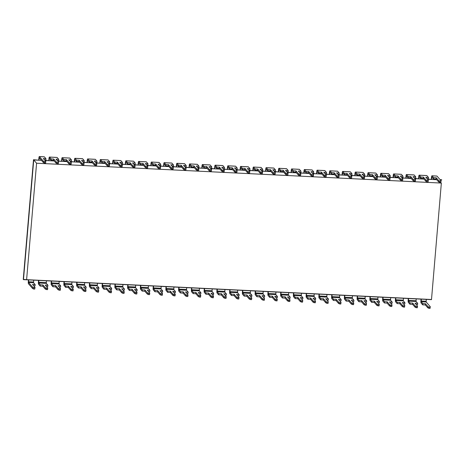 <?xml version="1.0" encoding="UTF-8"?>
<svg xmlns="http://www.w3.org/2000/svg" width="465" height="465" viewBox="0 0 465 465"><rect width="100%" height="100%" fill="white"/><g stroke="black" fill="none" stroke-linecap="round" stroke-linejoin="round"><path stroke-width="0.7" d="M431.363 299.501L26.604 279.668L36.584 163.227L441.349 183.065L431.491 299.646L23.477 279.651L33.736 159.972L41.449 160.349M26.604 279.668L23.25 279.389L33.509 159.71L38.955 160.227L39.118 158.379L39.752 158.408M36.584 163.227L33.509 159.71M441.349 183.065L431.491 299.646M427.544 179.269L436.711 179.717M440.297 179.891L441.75 179.967L441.523 179.705L440.064 179.635M414.792 178.641L423.958 179.095M402.045 178.019L411.211 178.467M389.292 177.392L398.459 177.845M376.54 176.77L385.706 177.217M363.793 176.142L372.959 176.595M351.04 175.52L360.206 175.968M338.293 174.892L347.46 175.346M325.541 174.27L334.707 174.718M312.788 173.643L321.954 174.096M300.041 173.021L309.208 173.468M287.289 172.393L296.455 172.846M274.542 171.771L283.708 172.219M261.789 171.143L270.956 171.597M249.037 170.521L258.203 170.969M236.29 169.894L245.456 170.347M223.537 169.272L232.703 169.719M210.785 168.644L219.951 169.097M198.038 168.022L207.204 168.47M185.285 167.394L194.451 167.848M172.538 166.772L181.705 167.22M159.786 166.144L168.952 166.598M147.033 165.523L156.199 165.97M134.286 164.895L143.453 165.348M121.534 164.273L130.7 164.72M108.787 163.645L117.947 164.099M96.034 163.023L105.2 163.471M83.282 162.395L92.448 162.849M70.535 161.774L79.701 162.221M57.782 161.146L66.948 161.599M45.029 160.524L54.196 160.971M421.052 299.135L420.912 300.733A1.947 0.366 92.8 0 0 421.092 303.029L422.679 304.848L425.341 304.976L427.881 307.882L430.02 308.44L430.299 306.726L426.173 302L426.271 299.39M421.302 299.146L421.203 301.756L422.79 303.575L422.679 304.848M33.66 285.783L35.049 285.853L35.154 284.58L33.567 282.761L33.666 280.151M28.696 279.907L28.539 281.755L33.509 281.999M408.549 298.518L408.45 301.134L410.037 302.948L409.927 304.22L408.34 302.407A1.947 0.366 92.8 0 1 408.165 300.105L408.299 298.507M416.175 304.529L417.558 304.598L417.669 303.325L416.082 301.506L416.181 298.89M38.787 280.401L38.688 283.011L40.275 284.83L40.164 286.103L38.578 284.284A1.947 0.366 92.8 0 1 38.403 281.988L38.537 280.389M46.413 286.411L47.796 286.475L47.907 285.202L46.32 283.388L46.419 280.773M395.796 297.896L395.698 300.506L397.29 302.326L397.18 303.599L395.593 301.779A1.947 0.366 92.8 0 1 395.413 299.483L395.552 297.885M403.422 303.901L404.806 303.971L404.916 302.698L403.329 300.884L403.428 298.268M51.539 281.023L51.441 283.638L53.027 285.458L52.917 286.725L51.33 284.911A1.947 0.366 92.8 0 1 51.15 282.615L51.29 281.011M59.16 287.033L60.549 287.103L60.659 285.83L59.067 284.01L59.165 281.401M383.05 297.269L382.951 299.884L384.538 301.698L384.427 302.971L382.84 301.157A1.947 0.366 92.8 0 1 382.66 298.856L382.8 297.257M390.67 303.279L392.059 303.349L392.169 302.076L390.577 300.256L390.681 297.647M64.286 281.651L64.187 284.26L65.774 286.08L65.67 287.353L64.083 285.533A1.947 0.366 92.8 0 1 63.903 283.237L64.042 281.639M71.912 287.661L73.296 287.725L73.406 286.452L71.819 284.638L71.918 282.023M370.297 296.647L370.198 299.257L371.785 301.076L371.68 302.349L370.088 300.529A1.947 0.366 92.8 0 1 369.913 298.234L370.047 296.635M377.923 302.651L379.306 302.721L379.417 301.448L377.83 299.634L377.929 297.019M77.039 282.272L76.94 284.888L78.527 286.707L78.416 287.975L76.83 286.161A1.947 0.366 92.8 0 1 76.655 283.859L76.789 282.261M84.665 288.283L86.048 288.352L86.159 287.079L84.572 285.26L84.671 282.65M357.55 296.019L357.446 298.635L359.038 300.448L358.928 301.721L357.341 299.908A1.947 0.366 92.8 0 1 357.161 297.606L357.3 296.007M365.17 302.029L366.56 302.099L366.664 300.826L365.077 299.007L365.176 296.397M89.791 282.9L89.693 285.51L91.279 287.329L91.169 288.602L89.582 286.783A1.947 0.366 92.8 0 1 89.402 284.487L89.542 282.889M97.412 288.91L98.801 288.974L98.906 287.701L97.319 285.888L97.418 283.272M344.798 295.397L344.699 298.007L346.286 299.826L346.175 301.099L344.588 299.28A1.947 0.366 92.8 0 1 344.414 296.984L344.548 295.385M352.424 301.401L353.807 301.471L353.917 300.198L352.331 298.385L352.429 295.769M102.538 283.522L102.44 286.138L104.026 287.957L103.922 289.224L102.329 287.411A1.947 0.366 92.8 0 1 102.155 285.109L102.288 283.511M110.164 289.532L111.548 289.602L111.658 288.329L110.071 286.51L110.17 283.9M332.045 294.769L331.946 297.385L333.533 299.204L333.428 300.471L331.836 298.658A1.947 0.366 92.8 0 1 331.661 296.356L331.801 294.758M339.671 300.779L341.054 300.849L341.165 299.576L339.578 297.757L339.677 295.147M115.291 284.15L115.192 286.76L116.779 288.579L116.669 289.852L115.082 288.033A1.947 0.366 92.8 0 1 114.907 285.737L115.041 284.138M122.917 290.16L124.3 290.224L124.411 288.951L122.818 287.138L122.923 284.522M319.298 294.147L319.199 296.757L320.786 298.577L320.676 299.849L319.089 298.03A1.947 0.366 92.8 0 1 318.909 295.734L319.048 294.136M326.918 300.152L328.307 300.221L328.418 298.949L326.825 297.135L326.924 294.519M128.038 284.772L127.939 287.387L129.532 289.207L129.421 290.474L127.834 288.66A1.947 0.366 92.8 0 1 127.654 286.359L127.794 284.76M135.664 290.782L137.053 290.852L137.158 289.579L135.571 287.759L135.67 285.15M306.545 293.52L306.447 296.135L308.033 297.955L307.923 299.222L306.336 297.408A1.947 0.366 92.8 0 1 306.162 295.106L306.296 293.508M314.171 299.53L315.555 299.6L315.665 298.327L314.078 296.507L314.177 293.897M140.79 285.4L140.692 288.009L142.278 289.829L142.168 291.102L140.581 289.282A1.947 0.366 92.8 0 1 140.407 286.986L140.54 285.388M148.416 291.41L149.8 291.474L149.91 290.201L148.323 288.387L148.422 285.772M293.793 292.898L293.694 295.507L295.287 297.327L295.176 298.6L293.589 296.78A1.947 0.366 92.8 0 1 293.409 294.485L293.549 292.886M301.419 298.902L302.808 298.972L302.913 297.699L301.326 295.885L301.425 293.27M153.543 286.022L153.444 288.637L155.031 290.456L154.921 291.724L153.334 289.91A1.947 0.366 92.8 0 1 153.154 287.608L153.293 286.01M161.163 292.032L162.552 292.101L162.663 290.828L161.07 289.009L161.169 286.399M281.046 292.27L280.947 294.886L282.534 296.705L282.424 297.972L280.837 296.159A1.947 0.366 92.8 0 1 280.662 293.857L280.796 292.258M288.672 298.28L290.055 298.35L290.166 297.077L288.573 295.258L288.678 292.648M166.29 286.649L166.191 289.259L167.778 291.078L167.673 292.351L166.081 290.532A1.947 0.366 92.8 0 1 165.906 288.236L166.046 286.638M173.916 292.659L175.299 292.723L175.41 291.45L173.823 289.637L173.922 287.021M268.293 291.648L268.195 294.258L269.781 296.077L269.677 297.35L268.084 295.531A1.947 0.366 92.8 0 1 267.91 293.235L268.049 291.636M275.919 297.658L277.303 297.722L277.413 296.449L275.826 294.636L275.925 292.02M179.042 287.271L178.944 289.887L180.53 291.706L180.42 292.973L178.833 291.16A1.947 0.366 92.8 0 1 178.659 288.858L178.793 287.26M186.668 293.281L188.052 293.351L188.162 292.078L186.575 290.259L186.674 287.649M255.547 291.02L255.448 293.636L257.035 295.455L256.924 296.722L255.337 294.909A1.947 0.366 92.8 0 1 255.157 292.607L255.297 291.009M263.167 297.03L264.556 297.1L264.661 295.827L263.074 294.008L263.173 291.398M191.795 287.899L191.69 290.509L193.283 292.328L193.173 293.601L191.586 291.782A1.947 0.366 92.8 0 1 191.406 289.486L191.545 287.887M199.415 293.909L200.804 293.973L200.909 292.7L199.322 290.887L199.421 288.271M242.794 290.398L242.695 293.008L244.282 294.827L244.172 296.1L242.585 294.281A1.947 0.366 92.8 0 1 242.41 291.985L242.544 290.387M250.42 296.408L251.803 296.472L251.914 295.199L250.327 293.386L250.426 290.77M204.542 288.521L204.443 291.137L206.03 292.956L205.919 294.223L204.333 292.409A1.947 0.366 92.8 0 1 204.158 290.108L204.292 288.509M212.168 294.531L213.551 294.601L213.662 293.328L212.075 291.509L212.174 288.899M230.041 289.771L229.943 292.386L231.529 294.206L231.425 295.473L229.838 293.659A1.947 0.366 92.8 0 1 229.658 291.357L229.797 289.759M237.667 295.781L239.051 295.85L239.161 294.578L237.574 292.758L237.673 290.148M217.294 289.149L217.196 291.758L218.782 293.578L218.672 294.851L217.085 293.031A1.947 0.366 92.8 0 1 216.905 290.735L217.045 289.137M224.915 295.159L226.304 295.223L226.414 293.95L224.822 292.136L224.921 289.521M431.334 179.205L431.491 177.357A1.947 0.366 92.8 0 1 431.927 175.799A1.947 0.366 92.8 0 1 431.997 175.84L433.583 177.659L433.473 178.926L431.863 177.095L431.561 179.467L427.318 179.008M44.803 160.262L49.046 160.721L49.209 158.873L49.842 158.902M420.831 177.031L423.493 177.165L426.033 180.065L428.178 180.623L428.341 180.182L425.8 177.275L428.463 177.403L426.876 175.59L419.244 175.212L420.831 177.031L420.726 178.304L419.11 176.473L418.808 178.839L414.565 178.386M57.555 160.89L61.799 161.343L61.955 159.495L62.595 159.53M408.084 176.409L410.74 176.537L413.28 179.444L415.425 180.002L415.594 179.554L413.054 176.648L415.71 176.781L414.123 174.962L406.497 174.59L408.084 176.409L407.974 177.677L406.364 175.851L406.061 178.217L401.818 177.758M70.308 161.512L74.551 161.971L74.708 160.123L75.342 160.152M395.331 175.782L397.994 175.915L400.534 178.816L402.673 179.374L402.841 178.932L400.301 176.026L402.963 176.154L401.376 174.34L393.745 173.962L395.331 175.782L395.221 177.055L393.611 175.224L393.309 177.589L389.066 177.136M83.055 162.14L87.298 162.593L87.455 160.745L88.094 160.78M382.579 175.16L385.241 175.288L387.781 178.194L389.926 178.752L390.089 178.304L387.548 175.398L390.211 175.532L388.624 173.712L380.992 173.34L382.579 175.16L382.474 176.427L380.864 174.602L380.556 176.967L376.313 176.508M95.807 162.762L100.051 163.221L100.208 161.372L100.847 161.402M369.832 174.532L372.494 174.666L375.028 177.566L377.173 178.124L377.342 177.682L374.802 174.776L377.464 174.904L375.871 173.09L368.245 172.713L369.832 174.532L369.722 175.805L368.111 173.974L367.809 176.34L363.566 175.886M108.554 163.389L112.797 163.843L112.96 161.994L113.594 162.029M357.079 173.91L359.741 174.038L362.281 176.944L364.426 177.502L364.589 177.055L362.049 174.148L364.711 174.282L363.124 172.463L355.493 172.091L357.079 173.91L356.969 175.177L355.359 173.352L355.057 175.718L350.813 175.258M121.307 164.011L125.55 164.47L125.707 162.622L126.346 162.651M344.333 173.282L346.989 173.416L349.529 176.316L351.674 176.874L351.836 176.433L349.302 173.526L351.959 173.654L350.372 171.841L342.74 171.463L344.333 173.282L344.222 174.555L342.612 172.724L342.31 175.09L338.067 174.637M134.06 164.639L138.303 165.092L138.46 163.244L139.099 163.279M331.58 172.66L334.242 172.788L336.782 175.694L338.921 176.252L339.09 175.805L336.55 172.904L339.212 173.032L337.625 171.213L329.993 170.841L331.58 172.66L331.469 173.927L329.859 172.102L329.557 174.468L325.314 174.009M146.806 165.261L151.049 165.72L151.212 163.872L151.846 163.901M318.827 172.033L321.489 172.166L324.029 175.067L326.174 175.625L326.337 175.183L323.797 172.277L326.459 172.405L324.872 170.591L317.24 170.213L318.827 172.033L318.723 173.306L317.113 171.475L316.805 173.84L312.561 173.387M159.559 165.889L163.802 166.342L163.959 164.494L164.598 164.529M306.08 171.411L308.743 171.539L311.277 174.445L313.422 175.003L313.59 174.555L311.05 171.655L313.706 171.783L312.12 169.963L304.494 169.591L306.08 171.411L305.97 172.678L304.36 170.853L304.058 173.218L299.815 172.759M172.312 166.511L176.549 166.97L176.712 165.121L177.345 165.151M293.328 170.783L295.99 170.917L298.53 173.823L300.669 174.375L300.838 173.933L298.298 171.027L300.96 171.155L299.373 169.341L291.741 168.964L293.328 170.783L293.217 172.056L291.607 170.225L291.305 172.591L287.062 172.137M185.058 167.138L189.302 167.592L189.458 165.743L190.098 165.778M280.581 170.161L283.237 170.289L285.777 173.195L287.922 173.753L288.085 173.306L285.551 170.405L288.207 170.533L286.62 168.714L278.988 168.342L280.581 170.161L280.471 171.428L278.861 169.603L278.552 171.969L274.309 171.509M197.811 167.76L202.054 168.22L202.211 166.371L202.85 166.4M267.828 169.533L270.491 169.667L273.031 172.573L275.17 173.125L275.338 172.684L272.798 169.777L275.46 169.905L273.868 168.092L266.242 167.714L267.828 169.533L267.718 170.806L266.108 168.975L265.806 171.341L261.562 170.888M210.558 168.388L214.801 168.842L214.964 166.993L215.597 167.028M255.076 168.911L257.738 169.039L260.278 171.945L262.423 172.503L262.586 172.056L260.045 169.155L262.708 169.283L261.121 167.464L253.489 167.092L255.076 168.911L254.971 170.178L253.355 168.353L253.053 170.719L248.81 170.26M223.31 169.01L227.554 169.469L227.711 167.621L228.35 167.65M242.329 168.284L244.985 168.417L247.525 171.323L249.67 171.876L249.839 171.434L247.299 168.528L249.955 168.656L248.368 166.842L240.742 166.47L242.329 168.284L242.219 169.556L240.608 167.726L240.306 170.091L236.063 169.638M28.452 279.895L28.313 281.494A1.947 0.366 -87.2 0 0 28.487 283.79L32.614 288.515L32.724 287.242L34.869 287.8L35.032 287.353L32.498 284.452L35.154 284.58M28.539 281.755L28.598 282.517L32.724 287.242M39.391 156.6L43.518 161.326L45.663 161.878L45.832 161.436L43.292 158.53L45.954 158.664L44.361 156.845L39.391 156.6A1.947 0.366 -87.2 0 0 39.327 156.56A1.947 0.366 -87.2 0 0 38.891 158.117L38.729 159.966M43.518 161.326L43.414 162.593L39.287 157.873L39.118 158.379M436.827 176.078A1.947 0.366 92.8 0 1 436.897 176.043A1.947 0.366 92.8 0 1 436.966 176.084L441.093 180.804L440.814 182.518L438.675 181.966L436.135 179.06L433.473 178.926M45.954 158.664L45.843 159.931L44.454 159.867M57.114 157.466L49.482 157.094L51.069 158.914L50.964 160.187L53.62 160.315L56.16 163.221L58.305 163.779L58.578 162.064L56.038 159.158L58.7 159.286L57.114 157.466A1.947 0.366 -87.2 0 0 57.044 157.432A1.947 0.366 -87.2 0 0 56.974 157.461M49.482 157.094A1.947 0.366 -87.2 0 0 49.418 157.054A1.947 0.366 -87.2 0 0 48.982 158.612L48.819 160.46M50.964 160.187L49.371 158.367L49.209 158.873M428.463 177.403L428.352 178.676L426.969 178.612M58.7 159.286L58.59 160.559L57.207 160.489M419.244 175.212A1.947 0.366 -87.2 0 0 419.174 175.177A1.947 0.366 -87.2 0 0 418.738 176.735L418.581 178.577M69.866 158.094L62.234 157.722L63.821 159.536L63.711 160.809L66.373 160.937L68.913 163.843L71.058 164.401L71.331 162.686L68.791 159.78L71.453 159.914L69.866 158.094A1.947 0.366 -87.2 0 0 69.797 158.054A1.947 0.366 -87.2 0 0 69.727 158.088M62.234 157.722A1.947 0.366 -87.2 0 0 62.165 157.681A1.947 0.366 -87.2 0 0 61.729 159.239L61.572 161.088M63.711 160.809L62.124 158.989L61.955 159.495M415.71 176.781L415.605 178.054L414.216 177.985M71.453 159.914L71.343 161.181L69.959 161.117M406.497 174.59A1.947 0.366 -87.2 0 0 406.427 174.549A1.947 0.366 -87.2 0 0 405.992 176.107L405.835 177.956M82.613 158.716L74.981 158.344L76.574 160.163L76.463 161.436L79.126 161.564L81.66 164.47L82.654 164.97L83.805 165.023L84.084 163.314L81.544 160.408L84.2 160.535L82.613 158.716A1.947 0.366 -87.2 0 0 82.543 158.681A1.947 0.366 -87.2 0 0 82.474 158.71M74.981 158.344A1.947 0.366 -87.2 0 0 74.917 158.303A1.947 0.366 -87.2 0 0 74.481 159.861L74.319 161.71M76.463 161.436L74.877 159.617L74.708 160.123M402.963 176.154L402.853 177.427L401.469 177.363M84.2 160.535L84.095 161.808L82.706 161.739M393.745 173.962A1.947 0.366 -87.2 0 0 393.675 173.927A1.947 0.366 -87.2 0 0 393.239 175.485L393.082 177.328M95.366 159.344L87.734 158.972L89.321 160.785L89.216 162.058L91.872 162.186L94.412 165.092L96.557 165.65L96.83 163.936L94.29 161.03L96.953 161.163L95.366 159.344A1.947 0.366 -87.2 0 0 95.296 159.303A1.947 0.366 -87.2 0 0 95.226 159.338M87.734 158.972A1.947 0.366 -87.2 0 0 87.664 158.931A1.947 0.366 -87.2 0 0 87.228 160.489L87.071 162.337M89.216 162.058L87.623 160.239L87.455 160.745M390.211 175.532L390.1 176.805L388.717 176.735M96.953 161.163L96.842 162.43L95.459 162.366M380.992 173.34A1.947 0.366 -87.2 0 0 380.928 173.3A1.947 0.366 -87.2 0 0 380.492 174.857L380.329 176.706M108.113 159.966L100.487 159.594L102.073 161.413L101.963 162.686L104.625 162.814L107.165 165.72L108.153 166.22L109.304 166.272L109.583 164.564L107.043 161.657L109.705 161.785L108.113 159.966A1.947 0.366 -87.2 0 0 108.049 159.931A1.947 0.366 -87.2 0 0 107.973 159.96M100.487 159.594A1.947 0.366 -87.2 0 0 100.417 159.553A1.947 0.366 -87.2 0 0 99.981 161.111L99.824 162.959M101.963 162.686L100.376 160.867L100.208 161.372M377.464 174.904L377.353 176.177L375.964 176.113M109.705 161.785L109.595 163.058L108.211 162.988M368.245 172.713A1.947 0.366 -87.2 0 0 368.175 172.678A1.947 0.366 -87.2 0 0 367.739 174.236L367.583 176.084M120.865 160.594L113.233 160.222L114.826 162.035L114.716 163.308L117.372 163.436L119.912 166.342L122.057 166.9L122.33 165.185L119.796 162.279L122.452 162.413L120.865 160.594A1.947 0.366 -87.2 0 0 120.795 160.553A1.947 0.366 -87.2 0 0 120.726 160.588M113.233 160.222A1.947 0.366 -87.2 0 0 113.169 160.181A1.947 0.366 -87.2 0 0 112.733 161.739L112.571 163.587M114.716 163.308L113.129 161.489L112.96 161.994M364.711 174.282L364.601 175.555L363.217 175.485M122.452 162.413L122.341 163.68L120.958 163.616M355.493 172.091A1.947 0.366 -87.2 0 0 355.423 172.05A1.947 0.366 -87.2 0 0 354.987 173.608L354.83 175.456M133.618 161.216L125.986 160.844L127.573 162.663L127.462 163.936L130.124 164.064L132.665 166.97L133.653 167.47L134.809 167.522L135.083 165.813L132.542 162.907L135.205 163.035L133.618 161.216A1.947 0.366 -87.2 0 0 133.548 161.181A1.947 0.366 -87.2 0 0 133.478 161.21M125.986 160.844A1.947 0.366 -87.2 0 0 125.916 160.803A1.947 0.366 -87.2 0 0 125.48 162.361L125.323 164.209M127.462 163.936L125.876 162.116L125.707 162.622M351.959 173.654L351.854 174.927L350.465 174.863M135.205 163.035L135.094 164.308L133.711 164.238M342.74 171.463A1.947 0.366 -87.2 0 0 342.676 171.428A1.947 0.366 -87.2 0 0 342.24 172.986L342.077 174.834M146.365 161.843L138.739 161.471L140.325 163.285L140.215 164.558L142.877 164.686L145.417 167.592L147.556 168.15L147.835 166.435L145.295 163.529L147.951 163.663L146.365 161.843A1.947 0.366 -87.2 0 0 146.301 161.803A1.947 0.366 -87.2 0 0 146.225 161.837M138.739 161.471A1.947 0.366 -87.2 0 0 138.669 161.431A1.947 0.366 -87.2 0 0 138.233 162.988L138.076 164.837M140.215 164.558L138.628 162.738L138.46 163.244M339.212 173.032L339.101 174.305L337.718 174.236M147.951 163.663L147.847 164.93L146.458 164.866M329.993 170.841A1.947 0.366 -87.2 0 0 329.923 170.8A1.947 0.366 -87.2 0 0 329.487 172.358L329.33 174.206M159.117 162.465L151.485 162.093L153.072 163.913L152.968 165.185L155.624 165.313L158.164 168.22L159.152 168.719L160.309 168.772L160.582 167.063L158.042 164.157L160.704 164.285L159.117 162.465A1.947 0.366 -87.2 0 0 159.047 162.43A1.947 0.366 -87.2 0 0 158.978 162.459M151.485 162.093A1.947 0.366 -87.2 0 0 151.416 162.053A1.947 0.366 -87.2 0 0 150.98 163.61L150.823 165.459M152.968 165.185L151.375 163.366L151.212 163.872M326.459 172.405L326.349 173.678L324.965 173.614M160.704 164.285L160.594 165.557L159.21 165.488M317.24 170.213A1.947 0.366 -87.2 0 0 317.171 170.178A1.947 0.366 -87.2 0 0 316.735 171.736L316.578 173.584M171.87 163.093L164.238 162.721L165.825 164.534L165.714 165.807L168.377 165.935L170.917 168.842L173.061 169.4L173.335 167.685L170.794 164.779L173.457 164.912L171.87 163.093A1.947 0.366 -87.2 0 0 171.8 163.052A1.947 0.366 -87.2 0 0 171.725 163.087M164.238 162.721A1.947 0.366 -87.2 0 0 164.168 162.68A1.947 0.366 -87.2 0 0 163.732 164.238L163.575 166.086M165.714 165.807L164.128 163.988L163.959 164.494M313.706 171.783L313.602 173.056L312.213 172.986M173.457 164.912L173.346 166.179L171.963 166.115M304.494 169.591A1.947 0.366 -87.2 0 0 304.424 169.551A1.947 0.366 -87.2 0 0 303.988 171.108L303.831 172.957M184.617 163.715L176.985 163.343L178.577 165.162L178.467 166.429L181.129 166.563L183.663 169.469L184.657 169.969L185.808 170.021L186.081 168.313L183.547 165.406L186.203 165.534L184.617 163.715A1.947 0.366 -87.2 0 0 184.547 163.68A1.947 0.366 -87.2 0 0 184.477 163.709M176.985 163.343A1.947 0.366 -87.2 0 0 176.921 163.302A1.947 0.366 -87.2 0 0 176.485 164.86L176.322 166.708M178.467 166.429L176.88 164.616L176.712 165.121M300.96 171.155L300.849 172.428L299.466 172.364M186.203 165.534L186.099 166.807L184.71 166.737M291.741 168.964A1.947 0.366 -87.2 0 0 291.671 168.929A1.947 0.366 -87.2 0 0 291.235 170.486L291.078 172.335M197.369 164.343L189.737 163.971L191.324 165.784L191.214 167.057L193.876 167.185L196.416 170.091L198.561 170.649L198.834 168.935L196.294 166.028L198.956 166.156L197.369 164.343A1.947 0.366 -87.2 0 0 197.3 164.302A1.947 0.366 -87.2 0 0 197.23 164.337M189.737 163.971A1.947 0.366 -87.2 0 0 189.668 163.93A1.947 0.366 -87.2 0 0 189.232 165.488L189.075 167.336M191.214 167.057L189.627 165.238L189.458 165.743M288.207 170.533L288.102 171.806L286.713 171.736M198.956 166.156L198.846 167.429L197.462 167.365M278.988 168.342A1.947 0.366 -87.2 0 0 278.924 168.301A1.947 0.366 -87.2 0 0 278.489 169.859L278.326 171.707M210.116 164.965L202.49 164.593L204.077 166.412L203.966 167.679L206.629 167.813L209.169 170.719L210.157 171.219L211.308 171.271L211.587 169.562L209.047 166.656L211.709 166.784L210.116 164.965A1.947 0.366 -87.2 0 0 210.052 164.93A1.947 0.366 -87.2 0 0 209.977 164.959M202.49 164.593A1.947 0.366 -87.2 0 0 202.42 164.552A1.947 0.366 -87.2 0 0 201.984 166.11L201.827 167.958M203.966 167.679L202.38 165.866L202.211 166.371M275.46 169.905L275.35 171.178L273.966 171.114M211.709 166.784L211.598 168.057L210.209 167.987M266.242 167.714A1.947 0.366 -87.2 0 0 266.172 167.679A1.947 0.366 -87.2 0 0 265.736 169.237L265.579 171.085M222.869 165.592L215.237 165.22L216.824 167.034L216.719 168.307L219.375 168.435L221.915 171.341L224.06 171.899L224.333 170.184L221.793 167.278L224.456 167.406L222.869 165.592A1.947 0.366 -87.2 0 0 222.799 165.552A1.947 0.366 -87.2 0 0 222.729 165.587M215.237 165.22A1.947 0.366 -87.2 0 0 215.173 165.18A1.947 0.366 -87.2 0 0 214.737 166.737L214.574 168.586M216.719 168.307L215.132 166.487L214.964 166.993M262.708 169.283L262.597 170.556L261.214 170.486M224.456 167.406L224.345 168.679L222.962 168.615M253.489 167.092A1.947 0.366 -87.2 0 0 253.419 167.051A1.947 0.366 -87.2 0 0 252.983 168.609L252.826 170.457M235.621 166.214L227.99 165.842L229.576 167.662L229.466 168.929L232.128 169.062L234.668 171.969L235.656 172.469L236.813 172.521L237.086 170.806L234.546 167.906L237.208 168.034L235.621 166.214A1.947 0.366 -87.2 0 0 235.552 166.179A1.947 0.366 -87.2 0 0 235.482 166.208M227.99 165.842A1.947 0.366 -87.2 0 0 227.92 165.802A1.947 0.366 -87.2 0 0 227.484 167.359L227.327 169.208M229.466 168.929L227.879 167.115L227.711 167.621M249.955 168.656L249.85 169.928L248.461 169.865M237.208 168.034L237.098 169.306L235.714 169.237M240.742 166.47A1.947 0.366 -87.2 0 0 240.672 166.429A1.947 0.366 -87.2 0 0 240.236 167.987L240.08 169.835M430.299 306.726L430.131 307.167L428.974 307.109L427.986 306.609L425.446 303.703L422.79 303.575M430.02 308.44L430.131 307.167M32.614 288.515L33.608 289.015L33.713 287.742M33.608 289.015L34.759 289.067L35.032 287.353M425.341 304.976L425.446 303.703M417.669 303.325L415.007 303.192L417.547 306.098L417.274 307.813L415.129 307.26L412.589 304.354L409.927 304.22M417.547 306.098L417.378 306.54L416.227 306.487L415.239 305.987L412.699 303.081L410.037 302.948M47.907 285.202L45.245 285.074L47.785 287.98L47.622 288.422L45.477 287.87L42.937 284.964L40.275 284.83M47.785 287.98L47.511 289.695L45.367 289.137L42.827 286.231L42.937 284.964M42.827 286.231L40.164 286.103M412.589 304.354L412.699 303.081M404.916 302.698L402.26 302.57L404.794 305.476L404.521 307.191L402.376 306.633L399.836 303.726L397.18 303.599M404.794 305.476L404.631 305.918L403.475 305.86L402.487 305.36L399.947 302.453L397.29 302.326M60.659 285.83L57.997 285.702L60.537 288.602L60.369 289.05L58.224 288.492L55.69 285.586L53.027 285.458M60.537 288.602L60.258 290.317L58.119 289.765L55.579 286.858L55.69 285.586M55.579 286.858L52.917 286.725M399.836 303.726L399.947 302.453M392.169 302.076L389.507 301.942L392.047 304.848L391.768 306.563L389.629 306.011L387.089 303.104L384.427 302.971M392.047 304.848L391.879 305.29L390.728 305.238L389.734 304.738L387.2 301.832L384.538 301.698M73.406 286.452L70.744 286.324L73.284 289.23L73.121 289.672L70.976 289.114L68.436 286.213L65.774 286.08M73.284 289.23L73.011 290.945L70.866 290.387L68.326 287.48L68.436 286.213M68.326 287.48L65.67 287.353M387.089 303.104L387.2 301.832M379.417 301.448L376.755 301.32L379.295 304.226L379.022 305.941L376.877 305.383L374.337 302.477L371.68 302.349M379.295 304.226L379.132 304.668L377.975 304.61L376.987 304.11L374.447 301.204L371.785 301.076M86.159 287.079L83.497 286.952L86.037 289.852L85.868 290.3L83.729 289.742L81.189 286.835L78.527 286.707M86.037 289.852L85.763 291.567L83.619 291.014L81.079 288.108L81.189 286.835M81.079 288.108L78.416 287.975M374.337 302.477L374.447 301.204M366.664 300.826L364.008 300.692L366.548 303.599L366.269 305.313L364.124 304.761L361.59 301.855L358.928 301.721M366.548 303.599L366.379 304.04L365.223 303.988L364.235 303.488L361.694 300.582L359.038 300.448M98.906 287.701L96.249 287.573L98.789 290.48L98.621 290.921L96.476 290.363L93.936 287.463L91.279 287.329M98.789 290.48L98.51 292.194L96.371 291.636L93.831 288.73L93.936 287.463M93.831 288.73L91.169 288.602M361.59 301.855L361.694 300.582M353.917 300.198L351.255 300.07L353.795 302.977L353.522 304.691L351.377 304.133L348.837 301.227L346.175 301.099M353.795 302.977L353.627 303.418L351.488 302.86L348.948 299.954L346.286 299.826M111.658 288.329L108.996 288.201L111.536 291.102L111.373 291.549L109.228 290.991L106.688 288.085L104.026 287.957M111.536 291.102L111.263 292.816L109.118 292.264L106.578 289.358L106.688 288.085M106.578 289.358L103.922 289.224M348.837 301.227L348.948 299.954M341.165 299.576L338.503 299.443L341.043 302.349L340.769 304.064L338.625 303.511L336.085 300.605L333.428 300.471M341.043 302.349L340.88 302.791L339.723 302.738L338.735 302.238L336.195 299.332L333.533 299.204M124.411 288.951L121.749 288.823L124.289 291.729L124.12 292.171L121.981 291.613L119.441 288.713L116.779 288.579M124.289 291.729L124.01 293.444L121.871 292.886L119.331 289.98L119.441 288.713M119.331 289.98L116.669 289.852M336.085 300.605L336.195 299.332M328.418 298.949L325.756 298.821L328.296 301.727L328.017 303.442L325.878 302.884L323.338 299.977L320.676 299.849M328.296 301.727L328.127 302.169L326.971 302.111L325.982 301.611L323.448 298.704L320.786 298.577M137.158 289.579L134.501 289.445L137.036 292.351L136.873 292.799L134.728 292.241L132.188 289.335L129.532 289.207M137.036 292.351L136.762 294.066L134.618 293.514L132.083 290.608L132.188 289.335M132.083 290.608L129.421 290.474M323.338 299.977L323.448 298.704M315.665 298.327L313.003 298.193L315.543 301.099L315.27 302.814L313.125 302.262L310.585 299.355L307.923 299.222M315.543 301.099L315.375 301.541L314.224 301.489L313.236 300.989L310.696 298.082L308.033 297.955M149.91 290.201L147.248 290.073L149.788 292.979L149.62 293.421L147.481 292.863L144.941 289.962L142.278 289.829M149.788 292.979L149.515 294.694L147.37 294.136L144.83 291.23L144.941 289.962M144.83 291.23L142.168 291.102M310.585 299.355L310.696 298.082M302.913 297.699L300.256 297.571L302.791 300.477L302.517 302.192L300.373 301.634L297.838 298.728L295.176 298.6M302.791 300.477L302.628 300.919L301.471 300.861L300.483 300.361L297.943 297.455L295.287 297.327M162.663 290.828L160.001 290.695L162.541 293.601L162.372 294.049L160.227 293.491L157.693 290.584L155.031 290.456M162.541 293.601L162.262 295.316L160.123 294.764L157.583 291.857L157.693 290.584M157.583 291.857L154.921 291.724M297.838 298.728L297.943 297.455M290.166 297.077L287.504 296.943L290.044 299.849L289.765 301.564L287.626 301.012L285.086 298.106L282.424 297.972M290.044 299.849L289.875 300.291L288.724 300.239L287.736 299.739L285.196 296.833L282.534 296.705M175.41 291.45L172.748 291.322L175.288 294.229L175.125 294.671L172.98 294.113L170.44 291.212L167.778 291.078M175.288 294.229L175.014 295.943L172.87 295.385L170.33 292.479L170.44 291.212M170.33 292.479L167.673 292.351M285.086 298.106L285.196 296.833M277.413 296.449L274.751 296.321L277.291 299.228L277.018 300.942L274.873 300.384L272.333 297.478L269.677 297.35M277.291 299.228L277.128 299.669L275.972 299.611L274.984 299.111L272.444 296.205L269.781 296.077M188.162 292.078L185.5 291.944L188.04 294.851L187.872 295.298L185.733 294.74L183.193 291.834L180.53 291.706M188.04 294.851L187.767 296.565L185.622 296.013L183.082 293.107L183.193 291.834M183.082 293.107L180.42 292.973M272.333 297.478L272.444 296.205M264.661 295.827L262.004 295.694L264.544 298.6L264.265 300.314L262.126 299.762L259.586 296.856L256.924 296.722M264.544 298.6L264.376 299.042L263.219 298.989L262.231 298.489L259.691 295.583L257.035 295.455M200.909 292.7L198.253 292.572L200.787 295.478L200.624 295.92L198.479 295.362L195.939 292.456L193.283 292.328M200.787 295.478L200.514 297.193L198.369 296.635L195.835 293.729L195.939 292.456M195.835 293.729L193.173 293.601M259.586 296.856L259.691 295.583M251.914 295.199L249.252 295.072L251.792 297.978L251.519 299.693L249.374 299.135L246.834 296.228L244.172 296.1M251.792 297.978L251.623 298.42L249.484 297.862L246.944 294.955L244.282 294.827M213.662 293.328L211 293.194L213.54 296.1L213.377 296.548L211.232 295.99L208.692 293.084L206.03 292.956M213.54 296.1L213.266 297.815L211.122 297.263L208.582 294.357L208.692 293.084M208.582 294.357L205.919 294.223M246.834 296.228L246.944 294.955M239.161 294.578L236.499 294.444L239.039 297.35L238.766 299.065L236.621 298.513L234.081 295.606L231.425 295.473M239.039 297.35L238.876 297.798L236.732 297.24L234.191 294.333L231.529 294.206M226.414 293.95L223.752 293.822L226.292 296.728L226.124 297.17L223.979 296.612L221.445 293.706L218.782 293.578M226.292 296.728L226.013 298.443L223.874 297.885L221.334 294.979L221.445 293.706M221.334 294.979L218.672 294.851M234.081 295.606L234.191 294.333M43.414 162.593L45.553 163.151L45.832 161.436M44.506 161.82L44.402 163.093M441.093 180.804L440.814 182.518M440.925 181.251L438.786 180.693L436.246 177.787L433.583 177.659M436.246 177.787L436.135 179.06M51.069 158.914L53.731 159.042L56.271 161.948L57.259 162.448L58.416 162.506L58.578 162.064M53.731 159.042L53.62 160.315M420.726 178.304L423.382 178.432L425.923 181.338L426.911 181.838L428.067 181.896L428.341 180.182M423.493 177.165L423.382 178.432M63.821 159.536L66.483 159.669L69.023 162.576L71.162 163.128L71.331 162.686M66.483 159.669L66.373 160.937M407.974 177.677L410.636 177.81L413.176 180.716L414.164 181.216L415.315 181.269L415.594 179.554M410.74 176.537L410.636 177.81M76.574 160.163L79.23 160.291L81.77 163.198L82.758 163.697L83.915 163.756L84.084 163.314M79.23 160.291L79.126 161.564M395.221 177.055L397.883 177.182L400.423 180.089L401.411 180.589L402.568 180.647L402.841 178.932M397.994 175.915L397.883 177.182M89.321 160.785L91.983 160.919L94.523 163.825L96.668 164.378L96.83 163.936M91.983 160.919L91.872 162.186M382.474 176.427L385.13 176.561L387.671 179.467L388.659 179.967L389.815 180.019L390.089 178.304M385.241 175.288L385.13 176.561M102.073 161.413L104.735 161.541L107.27 164.447L109.415 165.005L109.583 164.564M104.735 161.541L104.625 162.814M369.722 175.805L372.384 175.933L374.924 178.839L375.912 179.339L377.063 179.397L377.342 177.682M372.494 174.666L372.384 175.933M114.826 162.035L117.482 162.169L120.022 165.075L122.167 165.627L122.33 165.185M117.482 162.169L117.372 163.436M356.969 175.177L359.631 175.311L362.171 178.217L363.159 178.717L364.316 178.769L364.589 177.055M359.741 174.038L359.631 175.311M127.573 162.663L130.235 162.791L132.775 165.697L134.914 166.255L135.083 165.813M130.235 162.791L130.124 164.064M344.222 174.555L346.884 174.683L349.418 177.589L350.412 178.089L351.563 178.147L351.836 176.433M346.989 173.416L346.884 174.683M140.325 163.285L142.982 163.418L145.522 166.325L147.667 166.877L147.835 166.435M142.982 163.418L142.877 164.686M331.469 173.927L334.132 174.061L336.672 176.967L337.66 177.467L338.816 177.52L339.09 175.805M334.242 172.788L334.132 174.061M153.072 163.913L155.734 164.04L158.274 166.947L159.263 167.447L160.419 167.505L160.582 167.063M155.734 164.04L155.624 165.313M318.723 173.306L321.379 173.433L323.919 176.34L324.907 176.84L326.064 176.898L326.337 175.183M321.489 172.166L321.379 173.433M165.825 164.534L168.487 164.668L171.027 167.574L173.166 168.127L173.335 167.685M168.487 164.668L168.377 165.935M305.97 172.678L308.632 172.811L311.172 175.718L312.16 176.218L313.311 176.27L313.59 174.555M308.743 171.539L308.632 172.811M178.577 165.162L181.234 165.29L183.774 168.196L184.762 168.696L185.919 168.754L186.081 168.313M181.234 165.29L181.129 166.563M293.217 172.056L295.88 172.184L298.42 175.09L299.408 175.59L300.564 175.648L300.838 173.933M295.99 170.917L295.88 172.184M191.324 165.784L193.986 165.918L196.526 168.824L198.671 169.376L198.834 168.935M193.986 165.918L193.876 167.185M280.471 171.428L283.133 171.562L285.667 174.468L286.655 174.968L287.812 175.02L288.085 173.306M283.237 170.289L283.133 171.562M204.077 166.412L206.739 166.54L209.273 169.446L211.418 170.004L211.587 169.562M206.739 166.54L206.629 167.813M267.718 170.806L270.38 170.934L272.92 173.84L273.908 174.34L275.059 174.398L275.338 172.684M270.491 169.667L270.38 170.934M216.824 167.034L219.486 167.168L222.026 170.074L224.171 170.626L224.333 170.184M219.486 167.168L219.375 168.435M254.971 170.178L257.627 170.312L260.168 173.218L261.156 173.718L262.312 173.77L262.586 172.056M257.738 169.039L257.627 170.312M229.576 167.662L232.238 167.789L234.779 170.696L236.918 171.254L237.086 170.806M232.238 167.789L232.128 169.062M242.219 169.556L244.881 169.684L247.421 172.591L248.409 173.09L249.56 173.149L249.839 171.434M244.985 168.417L244.881 169.684M427.881 307.882L427.986 306.609M428.87 308.382L428.974 307.109M34.759 289.067L34.869 287.8M417.274 307.813L417.378 306.54M415.129 307.26L415.239 305.987M416.117 307.76L416.227 306.487M45.367 289.137L45.477 287.87M46.355 289.637L46.465 288.364M47.511 289.695L47.622 288.422M404.521 307.191L404.631 305.918M402.376 306.633L402.487 305.36M403.364 307.132L403.475 305.86M58.119 289.765L58.224 288.492M59.107 290.265L59.218 288.992M60.258 290.317L60.369 289.05M391.768 306.563L391.879 305.29M389.629 306.011L389.734 304.738M390.617 306.511L390.728 305.238M70.866 290.387L70.976 289.114M71.854 290.887L71.965 289.614M73.011 290.945L73.121 289.672M379.022 305.941L379.132 304.668M376.877 305.383L376.987 304.11M377.865 305.883L377.975 304.61M83.619 291.014L83.729 289.742M84.607 291.514L84.717 290.241M85.763 291.567L85.868 290.3M366.269 305.313L366.379 304.04M364.124 304.761L364.235 303.488M365.118 305.261L365.223 303.988M96.371 291.636L96.476 290.363M97.359 292.136L97.464 290.863M98.51 292.194L98.621 290.921M353.522 304.691L353.627 303.418M351.377 304.133L351.488 302.86M352.365 304.633L352.476 303.36M109.118 292.264L109.228 290.991M110.106 292.764L110.217 291.491M111.263 292.816L111.373 291.549M340.769 304.064L340.88 302.791M338.625 303.511L338.735 302.238M339.613 304.011L339.723 302.738M121.871 292.886L121.981 291.613M122.859 293.386L122.969 292.113M124.01 293.444L124.12 292.171M328.017 303.442L328.127 302.169M325.878 302.884L325.982 301.611M326.866 303.383L326.971 302.111M134.618 293.514L134.728 292.241M135.606 294.014L135.716 292.741M136.762 294.066L136.873 292.799M315.27 302.814L315.375 301.541M313.125 302.262L313.236 300.989M314.113 302.762L314.224 301.489M147.37 294.136L147.481 292.863M148.358 294.636L148.469 293.363M149.515 294.694L149.62 293.421M302.517 302.192L302.628 300.919M300.373 301.634L300.483 300.361M301.361 302.134L301.471 300.861M160.123 294.764L160.227 293.491M161.111 295.263L161.216 293.99M162.262 295.316L162.372 294.049M289.765 301.564L289.875 300.291M287.626 301.012L287.736 299.739M288.614 301.512L288.724 300.239M172.87 295.385L172.98 294.113M173.858 295.885L173.968 294.612M175.014 295.943L175.125 294.671M277.018 300.942L277.128 299.669M274.873 300.384L274.984 299.111M275.861 300.884L275.972 299.611M185.622 296.013L185.733 294.74M186.61 296.513L186.721 295.24M187.767 296.565L187.872 295.298M264.265 300.314L264.376 299.042M262.126 299.762L262.231 298.489M263.114 300.262L263.219 298.989M198.369 296.635L198.479 295.362M199.363 297.135L199.468 295.862M200.514 297.193L200.624 295.92M251.519 299.693L251.623 298.42M249.374 299.135L249.484 297.862M250.362 299.634L250.472 298.361M211.122 297.263L211.232 295.99M212.11 297.763L212.22 296.49M213.266 297.815L213.377 296.548M238.766 299.065L238.876 297.798M236.621 298.513L236.732 297.24M237.609 299.012L237.72 297.74M223.874 297.885L223.979 296.612M224.862 298.385L224.973 297.112M226.013 298.443L226.124 297.17M45.663 161.878L45.553 163.151M438.786 180.693L438.675 181.966M439.774 181.193L439.663 182.466M56.271 161.948L56.16 163.221M57.259 162.448L57.148 163.721M58.416 162.506L58.305 163.779M428.178 180.623L428.067 181.896M426.033 180.065L425.923 181.338M427.021 180.565L426.911 181.838M69.023 162.576L68.913 163.843M70.012 163.07L69.901 164.343M71.162 163.128L71.058 164.401M415.425 180.002L415.315 181.269M413.28 179.444L413.176 180.716M414.269 179.943L414.164 181.216M81.77 163.198L81.66 164.47M82.758 163.697L82.654 164.97M83.915 163.756L83.805 165.023M402.673 179.374L402.568 180.647M400.534 178.816L400.423 180.089M401.522 179.316L401.411 180.589M94.523 163.825L94.412 165.092M95.511 164.319L95.401 165.592M96.668 164.378L96.557 165.65M389.926 178.752L389.815 180.019M387.781 178.194L387.671 179.467M388.769 178.694L388.659 179.967M107.27 164.447L107.165 165.72M108.264 164.947L108.153 166.22M109.415 165.005L109.304 166.272M377.173 178.124L377.063 179.397M375.028 177.566L374.924 178.839M376.022 178.066L375.912 179.339M120.022 165.075L119.912 166.342M121.01 165.569L120.9 166.842M122.167 165.627L122.057 166.9M364.426 177.502L364.316 178.769M362.281 176.944L362.171 178.217M363.27 177.444L363.159 178.717M132.775 165.697L132.665 166.97M133.763 166.197L133.653 167.47M134.914 166.255L134.809 167.522M351.674 176.874L351.563 178.147M349.529 176.316L349.418 177.589M350.517 176.816L350.412 178.089M145.522 166.325L145.417 167.592M146.51 166.819L146.405 168.092M147.667 166.877L147.556 168.15M338.921 176.252L338.816 177.52M336.782 175.694L336.672 176.967M337.77 176.194L337.66 177.467M158.274 166.947L158.164 168.22M159.263 167.447L159.152 168.719M160.419 167.505L160.309 168.772M326.174 175.625L326.064 176.898M324.029 175.067L323.919 176.34M325.018 175.567L324.907 176.84M171.027 167.574L170.917 168.842M172.015 168.068L171.905 169.341M173.166 168.127L173.061 169.4M313.422 175.003L313.311 176.27M311.277 174.445L311.172 175.718M312.265 174.945L312.16 176.218M183.774 168.196L183.663 169.469M184.762 168.696L184.657 169.969M185.919 168.754L185.808 170.021M300.669 174.375L300.564 175.648M298.53 173.823L298.42 175.09M299.518 174.317L299.408 175.59M196.526 168.824L196.416 170.091M197.515 169.318L197.404 170.591M198.671 169.376L198.561 170.649M287.922 173.753L287.812 175.02M285.777 173.195L285.667 174.468M286.766 173.695L286.655 174.968M209.273 169.446L209.169 170.719M210.267 169.946L210.157 171.219M211.418 170.004L211.308 171.271M275.17 173.125L275.059 174.398M273.031 172.573L272.92 173.84M274.019 173.067L273.908 174.34M222.026 170.074L221.915 171.341M223.014 170.568L222.904 171.841M224.171 170.626L224.06 171.899M262.423 172.503L262.312 173.77M260.278 171.945L260.168 173.218M261.266 172.445L261.156 173.718M234.779 170.696L234.668 171.969M235.767 171.196L235.656 172.469M236.918 171.254L236.813 172.521M249.67 171.876L249.56 173.149M247.525 171.323L247.421 172.591M248.513 171.818L248.409 173.09M426.109 301.233L421.139 300.995M416.018 300.739L408.392 300.367M46.262 282.621L38.63 282.249M403.271 300.117L395.639 299.745M59.009 283.249L51.383 282.871M390.519 299.489L382.893 299.117M71.761 283.871L64.129 283.499M377.772 298.867L370.14 298.495M84.508 284.499L76.882 284.121M365.019 298.239L357.387 297.867M97.261 285.121L89.629 284.749M352.267 297.617L344.641 297.245M110.013 285.748L102.381 285.37M339.52 296.99L331.888 296.618M122.76 286.37L115.134 285.998M326.767 296.368L319.135 295.996M135.513 286.998L127.881 286.62M314.02 295.74L306.389 295.368M148.265 287.62L140.633 287.248M301.268 295.118L293.636 294.746M161.012 288.242L153.38 287.87M288.515 294.49L280.889 294.118M173.765 288.87L166.133 288.498M275.768 293.868L268.136 293.496M186.512 289.492L178.886 289.12M263.016 293.241L255.384 292.869M199.264 290.119L191.632 289.747M250.263 292.619L242.637 292.247M212.017 290.741L204.385 290.369M237.516 291.991L229.884 291.619M224.764 291.369L217.138 290.997M432.357 177.647L431.718 177.618M418.965 176.991L419.604 177.026M406.218 176.369L406.858 176.398M393.466 175.741L394.105 175.776M380.719 175.119L381.352 175.148M367.966 174.491L368.606 174.526M355.214 173.869L355.853 173.898M342.467 173.242L343.1 173.276M329.714 172.62L330.353 172.649M316.967 171.992L317.601 172.027M304.215 171.37L304.854 171.399M291.462 170.742L292.101 170.777M278.715 170.12L279.349 170.149M265.963 169.493L266.602 169.527M253.21 168.871L253.849 168.9M240.463 168.243L241.103 168.278M426.173 302L421.203 301.756M28.598 282.517L33.567 282.761M416.082 301.506L408.45 301.134M46.32 283.388L38.688 283.011M403.329 300.884L395.698 300.506M59.067 284.01L51.441 283.638M390.577 300.256L382.951 299.884M71.819 284.638L64.187 284.26M377.83 299.634L370.198 299.257M84.572 285.26L76.94 284.888M365.077 299.007L357.446 298.635M97.319 285.888L89.693 285.51M352.331 298.385L344.699 298.007M110.071 286.51L102.44 286.138M339.578 297.757L331.946 297.385M122.818 287.138L115.192 286.76M326.825 297.135L319.199 296.757M135.571 287.759L127.939 287.387M314.078 296.507L306.447 296.135M148.323 288.387L140.692 288.009M301.326 295.885L293.694 295.507M161.07 289.009L153.444 288.637M288.573 295.258L280.947 294.886M173.823 289.637L166.191 289.259M275.826 294.636L268.195 294.258M186.575 290.259L178.944 289.887M263.074 294.008L255.448 293.636M199.322 290.887L191.69 290.509M250.327 293.386L242.695 293.008M212.075 291.509L204.443 291.137M237.574 292.758L229.943 292.386M224.822 292.136L217.196 291.758M436.966 176.084L431.997 175.84M44.297 156.804L39.327 156.56M436.897 176.043L431.927 175.799M57.044 157.432L49.418 157.054M426.806 175.549L419.174 175.177M69.797 158.054L62.165 157.681M414.059 174.921L406.427 174.549M82.543 158.681L74.917 158.303M401.307 174.299L393.675 173.927M95.296 159.303L87.664 158.931M388.554 173.678L380.928 173.3M108.049 159.931L100.417 159.553M375.807 173.05L368.175 172.678M120.795 160.553L113.169 160.181M363.055 172.428L355.423 172.05M133.548 161.181L125.916 160.803M350.302 171.8L342.676 171.428M146.301 161.803L138.669 161.431M337.555 171.178L329.923 170.8M159.047 162.43L151.416 162.053M324.803 170.55L317.171 170.178M171.8 163.052L164.168 162.68M312.056 169.928L304.424 169.551M184.547 163.68L176.921 163.302M299.303 169.301L291.671 168.929M197.3 164.302L189.668 163.93M286.55 168.679L278.924 168.301M210.052 164.93L202.42 164.552M273.804 168.051L266.172 167.679M222.799 165.552L215.173 165.18M261.051 167.429L253.419 167.051M235.552 166.179L227.92 165.802M248.298 166.801L240.672 166.429"/></g></svg>
